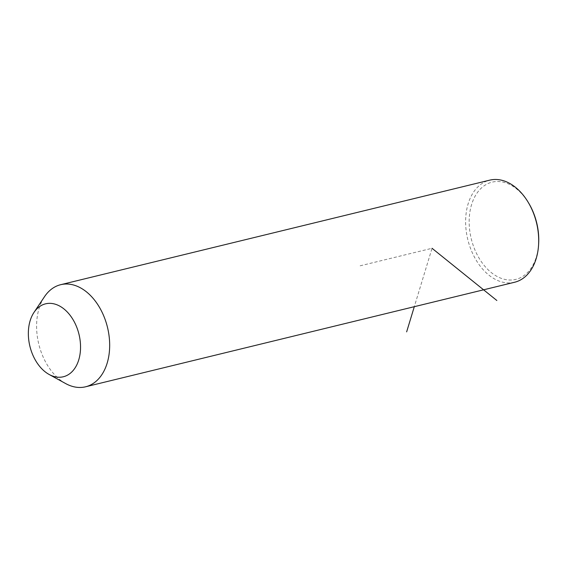 <?xml version="1.0" encoding="UTF-8"?>
<svg xmlns="http://www.w3.org/2000/svg" width="567" height="567" viewBox="0 0 567 567"><rect width="100%" height="100%" fill="white"/><g stroke="black" fill="none" stroke-linecap="round" stroke-linejoin="round"><path stroke-width="0.43" stroke-dasharray="2.83 2.13" d="M65.666 383.576A52.547 35.367 76.3 0 1 45.126 361.108A52.547 35.367 76.3 0 1 44.502 296.697M514.602 282.253A52.547 35.367 76.3 0 1 474.154 256.575A52.547 35.367 76.3 0 1 489.725 180.15M538.65 243.675A50.045 33.68 76.3 0 1 514.531 279.659A50.045 33.68 76.3 0 1 477.286 254.923A50.045 33.68 76.3 0 1 480.596 188.797A50.045 33.68 76.3 0 1 528.82 203.34M360.116 265.817L432.04 248.289L414.293 306.697"/><path stroke-width="0.85" d="M33.992 312.41L44.502 296.697A52.547 35.367 76.3 0 1 60.697 284.691A52.547 35.367 76.3 0 1 101.146 310.376A52.547 35.367 76.3 0 1 85.574 386.793A52.547 35.367 76.3 0 1 65.666 383.576L49.116 374.461A37.535 25.26 76.3 0 1 34.438 358.415A37.535 25.26 76.3 0 1 33.992 312.41A37.535 25.26 76.3 0 1 74.454 322.176A37.535 25.26 76.3 0 1 76.843 364.779A37.535 25.26 76.3 0 1 49.116 374.461M60.697 284.691L489.725 180.15A52.547 35.367 76.3 0 1 528.267 202.412A52.547 35.367 76.3 0 1 530.173 205.835A52.547 35.367 76.3 0 1 538.586 244.76A52.547 35.367 76.3 0 1 514.602 282.253L85.574 386.793M528.267 202.412L528.82 203.34A50.045 33.68 76.3 0 1 530.641 206.601A50.045 33.68 76.3 0 1 538.65 243.675L538.586 244.76M414.293 306.697L406.645 331.865M432.04 248.289L496.841 300.489"/></g></svg>
